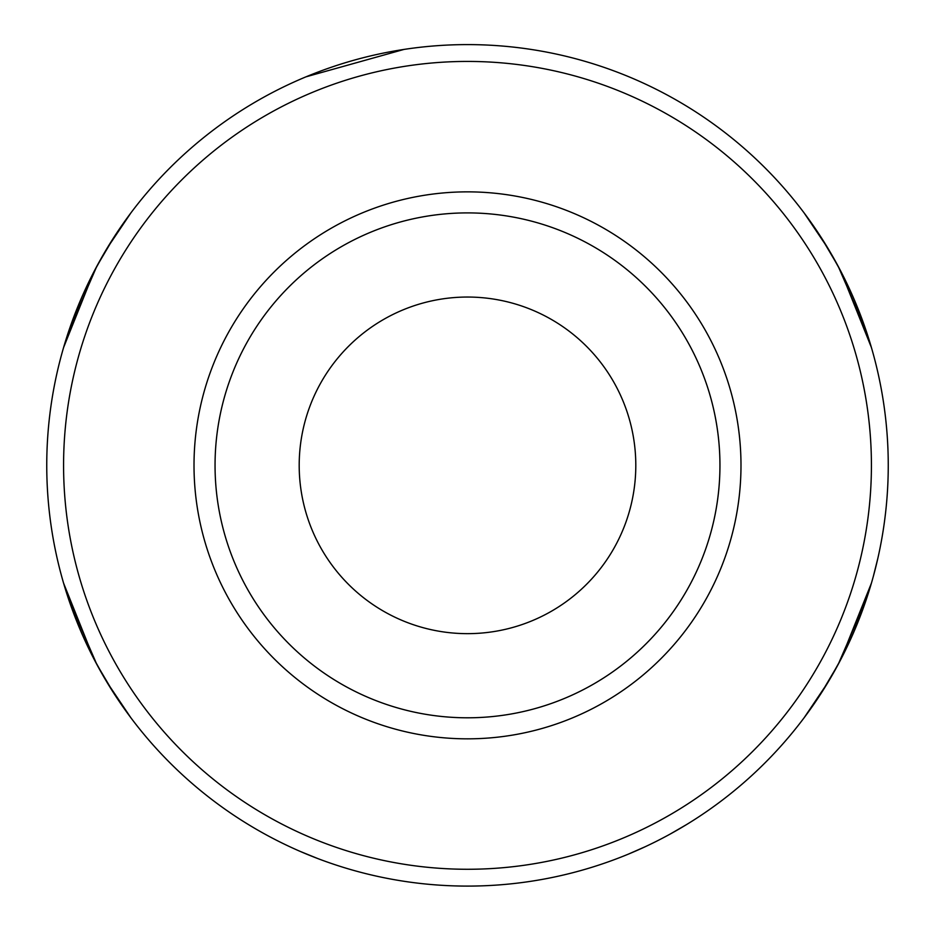<?xml version="1.0" encoding="UTF-8"?>
<svg xmlns="http://www.w3.org/2000/svg" width="935" height="935" viewBox="0 0 935 935"><rect width="100%" height="100%" fill="white"/><g stroke="black" fill="none" stroke-linecap="round" stroke-linejoin="round"><path stroke-width="1.4" d="M635.8 465.35A168.3 168.3 0 0 0 383.35 319.595A168.3 168.3 0 0 0 383.35 611.104A168.3 168.3 0 0 0 635.8 465.35M719.95 465.35A252.45 252.45 0 0 1 467.5 717.799A252.45 252.45 0 0 1 215.05 465.35A252.45 252.45 0 0 0 593.725 683.976A252.45 252.45 0 0 0 593.725 246.723A252.45 252.45 0 0 0 215.05 465.35A252.45 252.45 0 0 1 467.5 212.899A252.45 252.45 0 0 1 719.95 465.35M194.012 465.35A273.488 273.488 0 0 0 604.244 702.197A273.488 273.488 0 0 0 604.244 228.502A273.488 273.488 0 0 0 194.012 465.35M871.42 465.35A403.92 403.92 0 0 0 265.54 115.543A403.92 403.92 0 0 0 265.54 815.156A403.92 403.92 0 0 0 871.42 465.35M63.58 347.539L94.061 271.501L106.859 248.617L130.9 212.899L114.362 236.602L96.819 266.276L68.839 330.815L63.58 347.539A420.75 420.75 0 0 1 888.25 465.35A420.75 420.75 0 0 1 407.999 881.869A420.75 420.75 0 0 1 63.58 347.539M63.58 583.159L94.061 659.187L106.859 682.082L130.9 717.799L114.362 694.097L96.819 664.411L68.839 599.884M871.42 583.159L840.939 659.187L828.141 682.082L804.1 717.799L820.638 694.097L838.181 664.411L866.161 599.884M871.42 347.539L840.939 271.501L828.141 248.617L804.1 212.899L820.638 236.602L838.181 266.276L866.161 330.815M404.025 49.415L305.979 76.834M300.486 851.528L317.993 858.646M628.332 854.146L645.629 846.537M670.278 834.008L686.629 824.53M873.29 576.568L877.871 558.23"/></g></svg>
